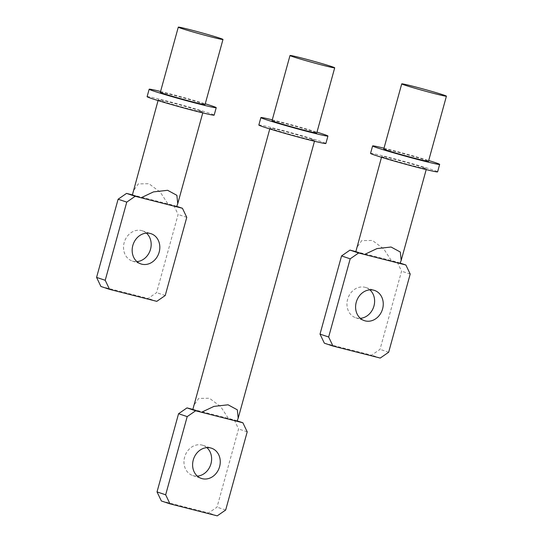 <?xml version="1.0" encoding="UTF-8"?>
<svg xmlns="http://www.w3.org/2000/svg" width="543" height="543" viewBox="0 0 543 543"><rect width="100%" height="100%" fill="white"/><g stroke="black" fill="none" stroke-linecap="round" stroke-linejoin="round"><path stroke-width="0.41" stroke-dasharray="2.71 2.04" d="M355.855 251.606L397.225 262.106L401.562 271.174L380.025 349.353L371.588 355.176L324.347 343.183M369.864 289.847A15.937 13.575 108.5 0 0 365.839 287.532A15.937 13.575 108.5 0 0 347.622 299.302A15.937 13.575 108.5 0 0 355.74 317.764A15.937 13.575 108.5 0 0 360.355 318.327M380.229 358.061L371.588 355.176M388.666 352.237L380.025 349.353M410.203 274.059L401.562 271.174M400.191 263.097L397.225 262.106M400.001 263.504A23.179 0.76 15.4 0 0 397.082 262.412A23.179 0.76 15.4 0 0 391.36 260.613L383.752 248.918L372.41 240.447L361.726 240.617L356.493 248.083M370.55 153.384A34.772 1.147 -164.6 0 1 395.256 159.045A34.772 1.147 -164.6 0 1 432.805 169.911A34.772 1.147 -164.6 0 1 437.604 171.853M423.228 167.482A23.179 0.76 -164.6 0 1 426.425 168.778A23.179 0.76 -164.6 0 1 409.958 164.997A23.179 0.76 -164.6 0 1 384.926 157.755A23.179 0.76 -164.6 0 1 381.729 156.465A23.179 0.76 -164.6 0 1 398.195 160.239A23.179 0.76 -164.6 0 1 423.228 167.482M384.003 148.191A34.772 1.147 -164.6 0 1 428.705 160.504M383.779 149.02A23.179 0.76 -164.6 0 1 400.245 152.793A23.179 0.76 -164.6 0 1 425.278 160.036A23.179 0.76 -164.6 0 1 428.475 161.332M132.411 194.889L173.787 205.39L178.124 214.458L156.588 292.636L148.151 298.46L100.91 286.473M146.427 233.13A15.937 13.575 108.5 0 0 142.395 230.816A15.937 13.575 108.5 0 0 124.184 242.585A15.937 13.575 108.5 0 0 132.302 261.047A15.937 13.575 108.5 0 0 136.917 261.611M156.791 301.345L148.151 298.46M165.228 295.521L156.588 292.636M186.765 217.343L178.124 214.458M176.753 206.381L173.787 205.39M176.563 206.788A23.179 0.76 15.4 0 0 173.638 205.695A23.179 0.76 15.4 0 0 167.923 203.903L160.314 192.202L148.972 183.731L138.289 183.901L133.049 191.367M147.112 96.668A34.772 1.147 -164.6 0 1 171.819 102.328A34.772 1.147 -164.6 0 1 209.367 113.195A34.772 1.147 -164.6 0 1 214.159 115.136M199.79 110.765A23.179 0.76 -164.6 0 1 202.987 112.062A23.179 0.76 -164.6 0 1 186.52 108.281A23.179 0.76 -164.6 0 1 161.488 101.039A23.179 0.76 -164.6 0 1 158.291 99.749A23.179 0.76 -164.6 0 1 174.758 103.523A23.179 0.76 -164.6 0 1 199.79 110.765M160.565 91.475A34.772 1.147 -164.6 0 1 205.268 103.788M160.341 92.303A23.179 0.76 -164.6 0 1 176.808 96.077A23.179 0.76 -164.6 0 1 201.84 103.319A23.179 0.76 -164.6 0 1 205.037 104.616M272.057 120.661A23.179 0.76 -164.6 0 1 288.53 124.435A23.179 0.76 -164.6 0 1 313.562 131.677A23.179 0.76 -164.6 0 1 316.759 132.974M272.287 119.833A34.772 1.147 -164.6 0 1 316.983 132.146M258.835 125.026A34.772 1.147 -164.6 0 1 283.534 130.687A34.772 1.147 -164.6 0 1 321.083 141.553A34.772 1.147 -164.6 0 1 325.881 143.495M311.512 139.123A23.179 0.76 -164.6 0 1 314.709 140.42A23.179 0.76 -164.6 0 1 298.236 136.639A23.179 0.76 -164.6 0 1 273.204 129.397A23.179 0.76 -164.6 0 1 270.007 128.107A23.179 0.76 -164.6 0 1 286.473 131.881A23.179 0.76 -164.6 0 1 311.512 139.123M192.86 409.388L234.237 419.895L238.567 428.956L217.037 507.142L208.6 512.965L161.359 500.972M206.869 447.636A15.937 13.575 108.5 0 0 202.844 445.314A15.937 13.575 108.5 0 0 184.627 457.091A15.937 13.575 108.5 0 0 192.745 475.546A15.937 13.575 108.5 0 0 197.36 476.116M217.241 515.85L208.6 512.965M225.678 510.026L217.037 507.142M247.208 431.841L238.567 428.956M237.203 420.879L234.237 419.895M237.013 421.287A23.179 0.76 15.4 0 0 234.087 420.201A23.179 0.76 15.4 0 0 228.372 418.402L220.757 406.707L209.415 398.229L198.731 398.406L193.498 405.872M355.74 317.764L364.38 320.648M365.839 287.532L374.48 290.417M381.729 156.465L381.498 157.287M426.425 168.778L426.201 169.599M132.302 261.047L140.942 263.932M142.395 230.816L151.042 233.7M158.291 99.749L158.061 100.57M202.987 112.062L202.763 112.883M192.745 475.546L201.392 478.437M202.844 445.314L211.485 448.199M270.007 128.107L269.783 128.929M314.709 140.42L314.478 141.241"/><path stroke-width="0.81" d="M341.554 255.936L349.984 250.113L355.855 251.606A23.179 0.76 15.4 0 0 358.774 252.692A23.179 0.76 15.4 0 0 364.496 254.491L405.865 264.991L410.203 274.059L388.666 352.237L380.229 358.061L332.988 346.074L324.347 343.183L320.017 334.121L341.554 255.936L350.194 258.828L358.624 252.997L349.984 250.113M360.355 318.327A15.937 13.575 108.5 0 0 373.957 305.987A15.937 13.575 108.5 0 0 369.864 289.847M350.194 258.828L328.658 337.006L320.017 334.121M328.658 337.006L332.988 346.074M358.624 252.997L364.496 254.491L376.951 248.606L391.062 247.017L400.313 252.033L401.189 260.396L400.001 263.504M356.262 302.186A15.937 13.575 108.5 0 0 364.38 320.648A15.937 13.575 108.5 0 0 382.598 308.872A15.937 13.575 108.5 0 0 374.48 290.417A15.937 13.575 108.5 0 0 356.262 302.186M405.865 264.991L400.191 263.097M428.705 160.504A34.772 1.147 -164.6 0 1 434.855 162.466A34.772 1.147 -164.6 0 1 439.654 164.407L437.604 171.853A34.772 1.147 -164.6 0 1 412.897 166.192A34.772 1.147 -164.6 0 1 375.349 155.325A34.772 1.147 -164.6 0 1 370.55 153.384L372.607 145.938A34.772 1.147 -164.6 0 1 384.003 148.191M439.654 164.407A34.772 1.147 -164.6 0 1 414.947 158.746A34.772 1.147 -164.6 0 1 377.399 147.879A34.772 1.147 -164.6 0 1 372.607 145.938M446.421 96.179L428.475 161.332A23.179 0.76 -164.6 0 1 412.008 157.551A23.179 0.76 -164.6 0 1 386.976 150.309A23.179 0.76 -164.6 0 1 383.779 149.02L401.725 83.866A23.179 0.76 -164.6 0 1 418.191 87.64A23.179 0.76 -164.6 0 1 443.224 94.882A23.179 0.76 -164.6 0 1 446.421 96.179A23.179 0.76 -164.6 0 1 429.954 92.405A23.179 0.76 -164.6 0 1 404.922 85.163A23.179 0.76 -164.6 0 1 401.725 83.866M381.498 157.287L355.855 251.606M118.109 199.22L126.546 193.396L132.411 194.889A23.179 0.76 15.4 0 0 135.336 195.975A23.179 0.76 15.4 0 0 141.058 197.774L182.428 208.274L186.765 217.343L165.228 295.521L156.791 301.345L109.55 289.358L100.91 286.473L96.579 277.405L118.109 199.22L126.757 202.111L135.187 196.281L126.546 193.396M135.187 196.281L141.058 197.774L153.513 191.889L167.624 190.301L176.875 195.317L177.751 203.679L176.563 206.788M126.757 202.111L105.22 280.29L109.55 289.358M132.825 245.47A15.937 13.575 108.5 0 0 140.942 263.932A15.937 13.575 108.5 0 0 159.16 252.156A15.937 13.575 108.5 0 0 151.042 233.7A15.937 13.575 108.5 0 0 132.825 245.47M105.22 280.29L96.579 277.405M136.917 261.611A15.937 13.575 108.5 0 0 150.52 249.271A15.937 13.575 108.5 0 0 146.427 233.13M182.428 208.274L176.753 206.381M205.268 103.788A34.772 1.147 -164.6 0 1 211.417 105.749A34.772 1.147 -164.6 0 1 216.216 107.69L214.159 115.136A34.772 1.147 -164.6 0 1 189.459 109.476A34.772 1.147 -164.6 0 1 151.911 98.609A34.772 1.147 -164.6 0 1 147.112 96.668L149.162 89.222A34.772 1.147 -164.6 0 1 160.565 91.475M216.216 107.69A34.772 1.147 -164.6 0 1 191.509 102.03A34.772 1.147 -164.6 0 1 153.961 91.163A34.772 1.147 -164.6 0 1 149.162 89.222M222.983 39.463L205.037 104.616A23.179 0.76 -164.6 0 1 188.57 100.835A23.179 0.76 -164.6 0 1 163.538 93.593A23.179 0.76 -164.6 0 1 160.341 92.303L178.287 27.15A23.179 0.76 -164.6 0 1 194.754 30.924A23.179 0.76 -164.6 0 1 219.786 38.166A23.179 0.76 -164.6 0 1 222.983 39.463A23.179 0.76 -164.6 0 1 206.516 35.689A23.179 0.76 -164.6 0 1 181.484 28.446A23.179 0.76 -164.6 0 1 178.287 27.15M158.061 100.57L132.411 194.889M293.2 56.805A23.179 0.76 -164.6 0 1 290.003 55.508A23.179 0.76 -164.6 0 1 306.469 59.282A23.179 0.76 -164.6 0 1 331.508 66.524A23.179 0.76 -164.6 0 1 334.705 67.821A23.179 0.76 -164.6 0 1 318.232 64.047A23.179 0.76 -164.6 0 1 293.2 56.805M334.705 67.821L316.759 132.974A23.179 0.76 -164.6 0 1 300.286 129.193A23.179 0.76 -164.6 0 1 275.253 121.951A23.179 0.76 -164.6 0 1 272.057 120.661L290.003 55.508M316.983 132.146A34.772 1.147 -164.6 0 1 323.133 134.107A34.772 1.147 -164.6 0 1 327.931 136.049A34.772 1.147 -164.6 0 1 303.232 130.388A34.772 1.147 -164.6 0 1 265.683 119.521A34.772 1.147 -164.6 0 1 260.884 117.58A34.772 1.147 -164.6 0 1 272.287 119.833M327.931 136.049L325.881 143.495A34.772 1.147 -164.6 0 1 301.182 137.834A34.772 1.147 -164.6 0 1 263.626 126.967A34.772 1.147 -164.6 0 1 258.835 125.026L260.884 117.58M178.559 413.725L186.996 407.902L192.86 409.388A23.179 0.76 15.4 0 0 195.785 410.481A23.179 0.76 15.4 0 0 201.501 412.273L242.877 422.78L247.208 431.841L225.678 510.026L217.241 515.85L170 503.856L161.359 500.972L157.022 491.904L178.559 413.725L187.199 416.61L195.636 410.786L186.996 407.902M195.636 410.786L201.501 412.273L213.956 406.395L228.067 404.8L237.318 409.822L238.194 418.185L237.013 421.287M187.199 416.61L165.663 494.795L170 503.856M193.267 459.975A15.937 13.575 108.5 0 0 201.392 478.437A15.937 13.575 108.5 0 0 219.603 466.661A15.937 13.575 108.5 0 0 211.485 448.199A15.937 13.575 108.5 0 0 193.267 459.975M165.663 494.795L157.022 491.904M197.36 476.116A15.937 13.575 108.5 0 0 210.962 463.776A15.937 13.575 108.5 0 0 206.869 447.636M242.877 422.78L237.203 420.879M269.783 128.929L192.86 409.388M426.201 169.599L401.189 260.396M202.763 112.883L177.751 203.679M314.478 141.241L238.194 418.185"/></g></svg>
